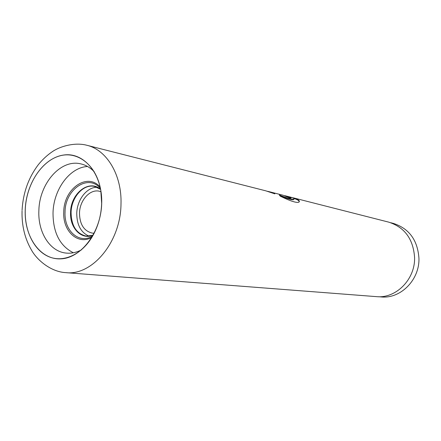 <?xml version="1.0" encoding="UTF-8"?>
<svg xmlns="http://www.w3.org/2000/svg" width="441" height="441" viewBox="0 0 441 441"><rect width="100%" height="100%" fill="white"/><g stroke="black" fill="none" stroke-linecap="round" stroke-linejoin="round"><path stroke-width="0.66" d="M390.77 222.733L393.267 223.367C409.138 228.482 417.699 240.174 418.95 258.448C419.567 280.024 400.434 299.037 381.151 296.925L378.587 296.727M97.147 187.249C86.761 187.089 76.954 199.889 76.756 213.488C76.866 225.026 80.979 232.589 89.088 236.183M94.154 233.223L92.296 233.118C84.033 231.084 79.76 224.469 79.49 213.273C79.617 200.534 89.744 189.002 99.203 191.179L100.995 191.675M101.656 203.34C101.259 214.486 98.569 224.811 93.586 234.314C83.222 253.79 64.397 262.952 49.326 256.91C34.216 250.929 24.448 231.172 25.258 209.734C26.102 185.143 40.864 161.367 59.32 156.015C77.732 150.431 96.744 165.403 100.807 190.462L101.656 203.34M94.258 171.781C90.333 167.679 85.874 165.05 80.879 163.898C60.781 158.688 39.243 183.539 38.869 210.759C37.832 232.324 49.894 251.695 66.194 253.084C71.288 253.592 76.359 252.533 81.398 249.904M87.555 166.489C69.623 167.36 53.449 189.647 53.019 212.948C53.047 232.583 59.822 245.858 73.344 252.77M294.086 198.037L388.664 222.121C404.695 227.291 413.333 239.127 414.59 257.638C415.202 279.5 395.864 298.761 376.393 296.633L65.825 272.643C92.263 275.901 120.702 241.949 120.994 204.128C122.041 175.038 106.777 149.852 86.805 145.254L265.802 190.832L274.859 193.858L273.723 193.015L269.275 191.719L283.21 195.269L289.792 198.031L291.038 198.147C291.341 197.755 289.754 197.055 286.275 196.047L290.922 197.232C293.728 198.125 294.676 198.808 293.761 199.282C291.981 199.613 287.146 198.174 279.263 194.972L280.289 196.179C290.035 200.947 296.187 202.965 298.744 202.232C300.371 201.085 298.816 199.69 294.086 198.037L292.311 197.662M269.275 191.719L267.522 191.3M286.275 196.047L284.682 195.672M273.607 193.367L273.723 193.015M290.613 198.152L287.328 196.824M299.13 201.984C299.334 200.782 297.609 199.613 293.938 198.478L293.767 198.433M293.888 199.233L293.568 199.701C291.81 200.027 287.278 198.709 279.974 195.754M91.855 237.352C77.886 245.411 62.628 231.123 63.752 212.099C63.691 188.908 87.18 172.029 100.146 187.023M100.449 188.483C88.156 173.341 64.965 189.476 65.042 212.11C63.934 230.698 79.104 244.435 92.616 236.073M98.828 188.081L94.44 186.394C83.244 183.77 71.244 197.469 71.084 212.584C71.392 225.897 76.447 233.741 86.254 236.122L90.951 235.935M86.254 236.122L93.062 235.274C81.392 240.196 69.722 228.019 70.571 212.529C70.566 193.527 89.01 178.859 100.62 189.376L94.44 186.394M101.7 203.334C102.654 174.487 84.297 152.073 63.967 154.995C43.637 157.492 26.085 182.932 25.22 209.74C24.073 236.558 40.01 259.766 60.56 258.861C81.083 258.393 101.055 232.159 101.7 203.334M86.805 145.254C75.146 142.145 60.555 146.12 52.705 151.423C47.402 154.978 42.617 159.383 38.361 164.636C28.461 177.751 23.031 192.965 22.078 210.291M22.05 210.991C21.67 225.599 24.834 238.658 31.537 250.163C37.27 260.499 51.283 271.926 65.825 272.643M293.568 199.701L293.761 199.282"/></g></svg>
